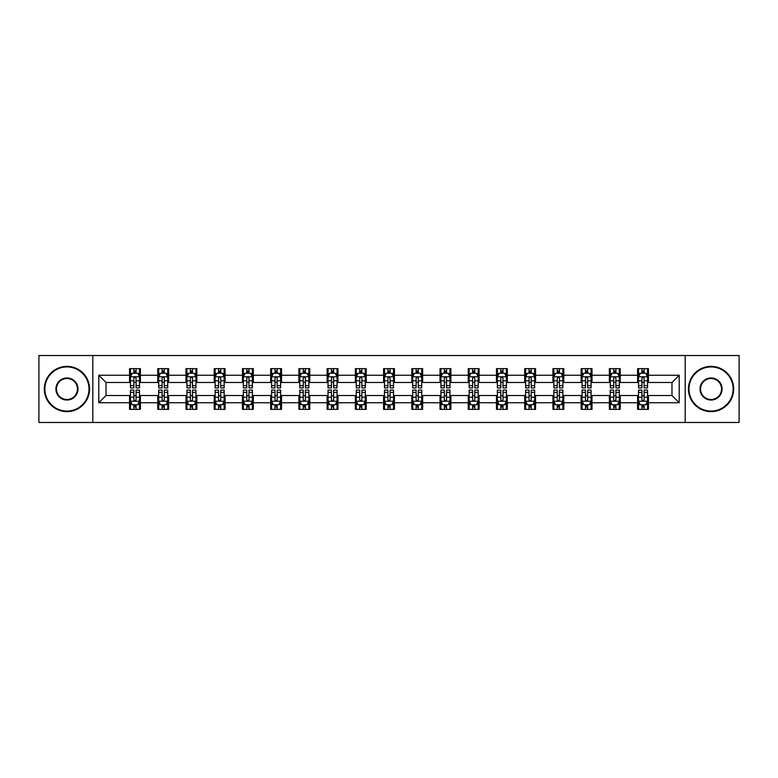 <?xml version="1.0" encoding="UTF-8"?>
<svg xmlns="http://www.w3.org/2000/svg" width="778" height="778" viewBox="0 0 778 778"><rect width="100%" height="100%" fill="white"/><g stroke="black" fill="none" stroke-linecap="round" stroke-linejoin="round"><path stroke-width="1.17" d="M685.185 422.473L739.1 422.473L739.1 355.527L685.185 355.527L685.185 422.473L92.815 422.473L92.815 355.527L38.9 355.527L38.9 422.473L92.815 422.473M685.185 355.527L92.815 355.527M648.453 375.249L648.453 368.646L637.6 368.646L637.6 375.249L620.231 375.249L620.231 368.646L609.369 368.646L609.369 375.249L592 375.249L592 368.646L581.147 368.646L581.147 375.249L563.778 375.249L563.778 368.646L552.925 368.646L552.925 375.249L535.556 375.249L535.556 368.646L524.693 368.646L524.693 375.249L507.324 375.249L507.324 368.646L496.471 368.646L496.471 375.249L479.102 375.249L479.102 368.646L468.249 368.646L468.249 375.249L450.88 375.249L450.88 368.646L440.027 368.646L440.027 375.249L422.649 375.249L422.649 368.646L411.795 368.646L411.795 375.249L394.427 375.249L394.427 368.646L383.573 368.646L383.573 375.249L366.205 375.249L366.205 368.646L355.351 368.646L355.351 375.249L337.973 375.249L337.973 368.646L327.12 368.646L327.12 375.249L309.751 375.249L309.751 368.646L298.898 368.646L298.898 375.249L281.529 375.249L281.529 368.646L270.676 368.646L270.676 375.249L253.307 375.249L253.307 368.646L242.444 368.646L242.444 375.249L225.075 375.249L225.075 368.646L214.222 368.646L214.222 375.249L196.853 375.249L196.853 368.646L186 368.646L186 375.249L168.632 375.249L168.632 368.646L157.769 368.646L157.769 375.249L140.4 375.249L140.4 368.646L129.547 368.646L129.547 375.249L98.787 375.249L98.787 402.751L106.022 395.516L129.547 395.516L129.547 409.354L140.4 409.354L140.4 395.516L157.769 395.516L157.769 409.354L168.632 409.354L168.632 395.516L186 395.516L186 409.354L196.853 409.354L196.853 395.516L214.222 395.516L214.222 409.354L225.075 409.354L225.075 395.516L242.444 395.516L242.444 409.354L253.307 409.354L253.307 395.516L270.676 395.516L270.676 409.354L281.529 409.354L281.529 395.516L298.898 395.516L298.898 409.354L309.751 409.354L309.751 395.516L327.12 395.516L327.12 409.354L337.973 409.354L337.973 395.516L355.351 395.516L355.351 409.354L366.205 409.354L366.205 395.516L383.573 395.516L383.573 409.354L394.427 409.354L394.427 395.516L411.795 395.516L411.795 409.354L422.649 409.354L422.649 395.516L440.027 395.516L440.027 409.354L450.88 409.354L450.88 395.516L468.249 395.516L468.249 409.354L479.102 409.354L479.102 395.516L496.471 395.516L496.471 409.354L507.324 409.354L507.324 395.516L524.693 395.516L524.693 409.354L535.556 409.354L535.556 395.516L552.925 395.516L552.925 409.354L563.778 409.354L563.778 395.516L581.147 395.516L581.147 409.354L592 409.354L592 395.516L609.369 395.516L609.369 409.354L620.231 409.354L620.231 395.516L637.6 395.516L637.6 409.354L648.453 409.354L648.453 395.516L671.978 395.516L671.978 382.484L648.453 382.484L648.453 375.249L679.213 375.249L679.213 402.751L648.453 402.751M637.6 402.751L620.231 402.751M609.369 402.751L592 402.751M581.147 402.751L563.778 402.751M552.925 402.751L535.556 402.751M524.693 402.751L507.324 402.751M496.471 402.751L479.102 402.751M468.249 402.751L450.88 402.751M440.027 402.751L422.649 402.751M411.795 402.751L394.427 402.751M383.573 402.751L366.205 402.751M355.351 402.751L337.973 402.751M327.12 402.751L309.751 402.751M298.898 402.751L281.529 402.751M270.676 402.751L253.307 402.751M242.444 402.751L225.075 402.751M214.222 402.751L196.853 402.751M186 402.751L168.632 402.751M157.769 402.751L140.4 402.751M129.547 402.751L98.787 402.751M637.6 375.249L637.6 382.484L620.231 382.484L620.231 375.249M609.369 375.249L609.369 382.484L592 382.484L592 375.249M581.147 375.249L581.147 382.484L563.778 382.484L563.778 375.249M552.925 375.249L552.925 382.484L535.556 382.484L535.556 375.249M524.693 375.249L524.693 382.484L507.324 382.484L507.324 375.249M496.471 375.249L496.471 382.484L479.102 382.484L479.102 375.249M468.249 375.249L468.249 382.484L450.88 382.484L450.88 375.249M440.027 375.249L440.027 382.484L422.649 382.484L422.649 375.249M411.795 375.249L411.795 382.484L394.427 382.484L394.427 375.249M383.573 375.249L383.573 382.484L366.205 382.484L366.205 375.249M355.351 375.249L355.351 382.484L337.973 382.484L337.973 375.249M327.12 375.249L327.12 382.484L309.751 382.484L309.751 375.249M298.898 375.249L298.898 382.484L281.529 382.484L281.529 375.249M270.676 375.249L270.676 382.484L253.307 382.484L253.307 375.249M242.444 375.249L242.444 382.484L225.075 382.484L225.075 375.249M214.222 375.249L214.222 382.484L196.853 382.484L196.853 375.249M186 375.249L186 382.484L168.632 382.484L168.632 375.249M157.769 375.249L157.769 382.484L140.4 382.484L140.4 375.249M129.547 375.249L129.547 382.484L106.022 382.484L98.787 375.249M106.022 382.484L106.022 395.516M679.213 402.751L671.978 395.516M671.978 382.484L679.213 375.249M129.547 373.168L130.451 373.168M133.884 373.168L136.062 373.168M139.495 373.168L140.4 373.168M129.547 382.309L130.451 382.309M133.884 382.309L136.062 382.309M139.495 382.309L140.4 382.309M129.547 395.691L130.451 395.691M133.884 395.691L136.062 395.691M139.495 395.691L140.4 395.691M129.547 404.832L130.451 404.832M133.884 404.832L136.062 404.832M139.495 404.832L140.4 404.832M157.769 395.691L158.673 395.691M162.116 395.691L164.284 395.691M167.727 395.691L168.632 395.691M157.769 404.832L158.673 404.832M162.116 404.832L164.284 404.832M167.727 404.832L168.632 404.832M157.769 373.168L158.673 373.168M162.116 373.168L164.284 373.168M167.727 373.168L168.632 373.168M157.769 382.309L158.673 382.309M162.116 382.309L164.284 382.309M167.727 382.309L168.632 382.309M186 395.691L186.905 395.691M190.338 395.691L192.506 395.691M195.949 395.691L196.853 395.691M186 404.832L186.905 404.832M190.338 404.832L192.506 404.832M195.949 404.832L196.853 404.832M186 373.168L186.905 373.168M190.338 373.168L192.506 373.168M195.949 373.168L196.853 373.168M186 382.309L186.905 382.309M190.338 382.309L192.506 382.309M195.949 382.309L196.853 382.309M214.222 395.691L215.127 395.691M218.56 395.691L220.738 395.691M224.171 395.691L225.075 395.691M214.222 404.832L215.127 404.832M218.56 404.832L220.738 404.832M224.171 404.832L225.075 404.832M214.222 373.168L215.127 373.168M218.56 373.168L220.738 373.168M224.171 373.168L225.075 373.168M214.222 382.309L215.127 382.309M218.56 382.309L220.738 382.309M224.171 382.309L225.075 382.309M242.444 395.691L243.349 395.691M246.791 395.691L248.96 395.691M252.393 395.691L253.307 395.691M242.444 404.832L243.349 404.832M246.791 404.832L248.96 404.832M252.393 404.832L253.307 404.832M242.444 373.168L243.349 373.168M246.791 373.168L248.96 373.168M252.393 373.168L253.307 373.168M242.444 382.309L243.349 382.309M246.791 382.309L248.96 382.309M252.393 382.309L253.307 382.309M270.676 395.691L271.58 395.691M275.013 395.691L277.182 395.691M280.625 395.691L281.529 395.691M270.676 404.832L271.58 404.832M275.013 404.832L277.182 404.832M280.625 404.832L281.529 404.832M270.676 373.168L271.58 373.168M275.013 373.168L277.182 373.168M280.625 373.168L281.529 373.168M270.676 382.309L271.58 382.309M275.013 382.309L277.182 382.309M280.625 382.309L281.529 382.309M298.898 395.691L299.802 395.691M303.235 395.691L305.414 395.691M308.847 395.691L309.751 395.691M298.898 404.832L299.802 404.832M303.235 404.832L305.414 404.832M308.847 404.832L309.751 404.832M298.898 373.168L299.802 373.168M303.235 373.168L305.414 373.168M308.847 373.168L309.751 373.168M298.898 382.309L299.802 382.309M303.235 382.309L305.414 382.309M308.847 382.309L309.751 382.309M327.12 395.691L328.024 395.691M331.467 395.691L333.636 395.691M337.069 395.691L337.973 395.691M327.12 404.832L328.024 404.832M331.467 404.832L333.636 404.832M337.069 404.832L337.973 404.832M327.12 373.168L328.024 373.168M331.467 373.168L333.636 373.168M337.069 373.168L337.973 373.168M327.12 382.309L328.024 382.309M331.467 382.309L333.636 382.309M337.069 382.309L337.973 382.309M355.351 395.691L356.256 395.691M359.689 395.691L361.858 395.691M365.3 395.691L366.205 395.691M355.351 404.832L356.256 404.832M359.689 404.832L361.858 404.832M365.3 404.832L366.205 404.832M355.351 373.168L356.256 373.168M359.689 373.168L361.858 373.168M365.3 373.168L366.205 373.168M355.351 382.309L356.256 382.309M359.689 382.309L361.858 382.309M365.3 382.309L366.205 382.309M383.573 395.691L384.478 395.691M387.911 395.691L390.089 395.691M393.522 395.691L394.427 395.691M383.573 404.832L384.478 404.832M387.911 404.832L390.089 404.832M393.522 404.832L394.427 404.832M383.573 373.168L384.478 373.168M387.911 373.168L390.089 373.168M393.522 373.168L394.427 373.168M383.573 382.309L384.478 382.309M387.911 382.309L390.089 382.309M393.522 382.309L394.427 382.309M411.795 395.691L412.7 395.691M416.142 395.691L418.311 395.691M421.744 395.691L422.649 395.691M411.795 404.832L412.7 404.832M416.142 404.832L418.311 404.832M421.744 404.832L422.649 404.832M411.795 373.168L412.7 373.168M416.142 373.168L418.311 373.168M421.744 373.168L422.649 373.168M411.795 382.309L412.7 382.309M416.142 382.309L418.311 382.309M421.744 382.309L422.649 382.309M440.027 395.691L440.931 395.691M444.364 395.691L446.533 395.691M449.976 395.691L450.88 395.691M440.027 404.832L440.931 404.832M444.364 404.832L446.533 404.832M449.976 404.832L450.88 404.832M440.027 373.168L440.931 373.168M444.364 373.168L446.533 373.168M449.976 373.168L450.88 373.168M440.027 382.309L440.931 382.309M444.364 382.309L446.533 382.309M449.976 382.309L450.88 382.309M468.249 395.691L469.153 395.691M472.586 395.691L474.765 395.691M478.198 395.691L479.102 395.691M468.249 404.832L469.153 404.832M472.586 404.832L474.765 404.832M478.198 404.832L479.102 404.832M468.249 373.168L469.153 373.168M472.586 373.168L474.765 373.168M478.198 373.168L479.102 373.168M468.249 382.309L469.153 382.309M472.586 382.309L474.765 382.309M478.198 382.309L479.102 382.309M496.471 395.691L497.375 395.691M500.818 395.691L502.987 395.691M506.42 395.691L507.324 395.691M496.471 404.832L497.375 404.832M500.818 404.832L502.987 404.832M506.42 404.832L507.324 404.832M496.471 373.168L497.375 373.168M500.818 373.168L502.987 373.168M506.42 373.168L507.324 373.168M496.471 382.309L497.375 382.309M500.818 382.309L502.987 382.309M506.42 382.309L507.324 382.309M524.693 395.691L525.607 395.691M529.04 395.691L531.209 395.691M534.651 395.691L535.556 395.691M524.693 404.832L525.607 404.832M529.04 404.832L531.209 404.832M534.651 404.832L535.556 404.832M524.693 373.168L525.607 373.168M529.04 373.168L531.209 373.168M534.651 373.168L535.556 373.168M524.693 382.309L525.607 382.309M529.04 382.309L531.209 382.309M534.651 382.309L535.556 382.309M552.925 395.691L553.829 395.691M557.262 395.691L559.44 395.691M562.873 395.691L563.778 395.691M552.925 404.832L553.829 404.832M557.262 404.832L559.44 404.832M562.873 404.832L563.778 404.832M552.925 373.168L553.829 373.168M557.262 373.168L559.44 373.168M562.873 373.168L563.778 373.168M552.925 382.309L553.829 382.309M557.262 382.309L559.44 382.309M562.873 382.309L563.778 382.309M581.147 395.691L582.051 395.691M585.494 395.691L587.662 395.691M591.095 395.691L592 395.691M581.147 404.832L582.051 404.832M585.494 404.832L587.662 404.832M591.095 404.832L592 404.832M581.147 373.168L582.051 373.168M585.494 373.168L587.662 373.168M591.095 373.168L592 373.168M581.147 382.309L582.051 382.309M585.494 382.309L587.662 382.309M591.095 382.309L592 382.309M609.369 395.691L610.273 395.691M613.716 395.691L615.884 395.691M619.327 395.691L620.231 395.691M609.369 404.832L610.273 404.832M613.716 404.832L615.884 404.832M619.327 404.832L620.231 404.832M609.369 373.168L610.273 373.168M613.716 373.168L615.884 373.168M619.327 373.168L620.231 373.168M609.369 382.309L610.273 382.309M613.716 382.309L615.884 382.309M619.327 382.309L620.231 382.309M637.6 395.691L638.505 395.691M641.938 395.691L644.116 395.691M647.549 395.691L648.453 395.691M637.6 404.832L638.505 404.832M641.938 404.832L644.116 404.832M647.549 404.832L648.453 404.832M637.6 373.168L638.505 373.168M641.938 373.168L644.116 373.168M647.549 373.168L648.453 373.168M637.6 382.309L638.505 382.309M641.938 382.309L644.116 382.309M647.549 382.309L648.453 382.309M136.062 370.999L133.884 370.999M139.495 385.645L136.062 385.645L136.062 387.911L139.495 387.911L139.495 376.873L137.687 373.255L132.26 373.255L130.451 376.873L130.451 387.911L133.884 387.911L133.884 385.645L130.451 385.645M130.451 376.873L130.451 368.646M139.495 376.873L139.495 368.646M133.884 373.255L133.884 368.646M136.062 368.646L136.062 373.255M136.062 385.645L136.062 378.234C135.333 376.844 134.613 376.844 133.884 378.234L133.884 385.645M133.884 407.001L136.062 407.001M130.451 392.355L133.884 392.355L133.884 390.089L130.451 390.089L130.451 401.127L132.26 404.745L137.687 404.745L139.495 401.127L139.495 390.089L136.062 390.089L136.062 392.355L139.495 392.355M139.495 401.127L139.495 409.354M130.451 401.127L130.451 409.354M136.062 404.745L136.062 409.354M133.884 409.354L133.884 404.745M133.884 392.355L133.884 399.766C134.613 401.156 135.333 401.156 136.062 399.766L136.062 392.355M66.947 366.924A22.076 22.076 0 0 0 44.871 389A22.076 22.076 0 0 0 66.947 411.076A22.076 22.076 0 0 0 89.013 389A22.076 22.076 0 0 0 66.947 366.924M66.947 411.62A22.62 22.62 0 0 1 44.327 389A22.62 22.62 0 0 1 66.947 366.38A22.62 22.62 0 0 1 89.558 389A22.62 22.62 0 0 1 66.947 411.62M66.947 377.962A11.038 11.038 0 0 1 77.985 389A11.038 11.038 0 0 1 66.947 400.038A11.038 11.038 0 0 1 55.909 389A11.038 11.038 0 0 1 66.947 377.962M66.947 399.493A10.493 10.493 0 0 0 77.44 389A10.493 10.493 0 0 0 66.947 378.507A10.493 10.493 0 0 0 56.454 389A10.493 10.493 0 0 0 66.947 399.493M711.053 366.924A22.076 22.076 0 0 0 688.987 389A22.076 22.076 0 0 0 711.053 411.076A22.076 22.076 0 0 0 733.129 389A22.076 22.076 0 0 0 711.053 366.924M711.053 411.62A22.62 22.62 0 0 1 688.442 389A22.62 22.62 0 0 1 711.053 366.38A22.62 22.62 0 0 1 733.673 389A22.62 22.62 0 0 1 711.053 411.62M711.053 377.962A11.038 11.038 0 0 1 722.091 389A11.038 11.038 0 0 1 711.053 400.038A11.038 11.038 0 0 1 700.015 389A11.038 11.038 0 0 1 711.053 377.962M711.053 399.493A10.493 10.493 0 0 0 721.546 389A10.493 10.493 0 0 0 711.053 378.507A10.493 10.493 0 0 0 700.56 389A10.493 10.493 0 0 0 711.053 399.493M164.284 370.999L162.116 370.999M167.727 385.645L164.284 385.645L164.284 387.911L167.727 387.911L167.727 376.873L165.909 373.255L160.482 373.255L158.673 376.873L158.673 387.911L162.116 387.911L162.116 385.645L158.673 385.645M158.673 376.873L158.673 368.646M167.727 376.873L167.727 368.646M162.116 373.255L162.116 368.646M164.284 368.646L164.284 373.255M164.284 385.645L164.284 378.234C163.565 376.844 162.835 376.844 162.116 378.234L162.116 385.645M192.506 370.999L190.338 370.999M195.949 385.645L192.506 385.645L192.506 387.911L195.949 387.911L195.949 376.873L194.14 373.255L188.714 373.255L186.905 376.873L186.905 387.911L190.338 387.911L190.338 385.645L186.905 385.645M186.905 376.873L186.905 368.646M195.949 376.873L195.949 368.646M190.338 373.255L190.338 368.646M192.506 368.646L192.506 373.255M192.506 385.645L192.506 378.234C191.787 376.844 191.067 376.844 190.338 378.234L190.338 385.645M162.116 407.001L164.284 407.001M158.673 392.355L162.116 392.355L162.116 390.089L158.673 390.089L158.673 401.127L160.482 404.745L165.909 404.745L167.727 401.127L167.727 390.089L164.284 390.089L164.284 392.355L167.727 392.355M167.727 401.127L167.727 409.354M158.673 401.127L158.673 409.354M164.284 404.745L164.284 409.354M162.116 409.354L162.116 404.745M162.116 392.355L162.116 399.766C162.835 401.156 163.565 401.156 164.284 399.766L164.284 392.355M190.338 407.001L192.506 407.001M186.905 392.355L190.338 392.355L190.338 390.089L186.905 390.089L186.905 401.127L188.714 404.745L194.14 404.745L195.949 401.127L195.949 390.089L192.506 390.089L192.506 392.355L195.949 392.355M195.949 401.127L195.949 409.354M186.905 401.127L186.905 409.354M192.506 404.745L192.506 409.354M190.338 409.354L190.338 404.745M190.338 392.355L190.338 399.766C191.057 401.156 191.787 401.156 192.506 399.766L192.506 392.355M220.738 370.999L218.56 370.999M224.171 385.645L220.738 385.645L220.738 387.911L224.171 387.911L224.171 376.873L222.362 373.255L216.936 373.255L215.127 376.873L215.127 387.911L218.56 387.911L218.56 385.645L215.127 385.645M215.127 376.873L215.127 368.646M224.171 376.873L224.171 368.646M218.56 373.255L218.56 368.646M220.738 368.646L220.738 373.255M220.738 385.645L220.738 378.234C220.009 376.844 219.289 376.844 218.56 378.234L218.56 385.645M248.96 370.999L246.791 370.999M252.393 385.645L248.96 385.645L248.96 387.911L252.393 387.911L252.393 376.873L250.584 373.255L245.158 373.255L243.349 376.873L243.349 387.911L246.791 387.911L246.791 385.645L243.349 385.645M243.349 376.873L243.349 368.646M252.393 376.873L252.393 368.646M246.791 373.255L246.791 368.646M248.96 368.646L248.96 373.255M248.96 385.645L248.96 378.234C248.24 376.844 247.511 376.844 246.791 378.234L246.791 385.645M277.182 370.999L275.013 370.999M280.625 385.645L277.182 385.645L277.182 387.911L280.625 387.911L280.625 376.873L278.816 373.255L273.389 373.255L271.58 376.873L271.58 387.911L275.013 387.911L275.013 385.645L271.58 385.645M271.58 376.873L271.58 368.646M280.625 376.873L280.625 368.646M275.013 373.255L275.013 368.646M277.182 368.646L277.182 373.255M277.182 385.645L277.182 378.234C276.462 376.844 275.743 376.844 275.013 378.234L275.013 385.645M218.56 407.001L220.738 407.001M215.127 392.355L218.56 392.355L218.56 390.089L215.127 390.089L215.127 401.127L216.936 404.745L222.362 404.745L224.171 401.127L224.171 390.089L220.738 390.089L220.738 392.355L224.171 392.355M224.171 401.127L224.171 409.354M215.127 401.127L215.127 409.354M220.738 404.745L220.738 409.354M218.56 409.354L218.56 404.745M218.56 392.355L218.56 399.766C219.289 401.156 220.009 401.156 220.738 399.766L220.738 392.355M246.791 407.001L248.96 407.001M243.349 392.355L246.791 392.355L246.791 390.089L243.349 390.089L243.349 401.127L245.158 404.745L250.584 404.745L252.393 401.127L252.393 390.089L248.96 390.089L248.96 392.355L252.393 392.355M252.393 401.127L252.393 409.354M243.349 401.127L243.349 409.354M248.96 404.745L248.96 409.354M246.791 409.354L246.791 404.745M246.791 392.355L246.791 399.766C247.511 401.156 248.231 401.156 248.96 399.766L248.96 392.355M275.013 407.001L277.182 407.001M271.58 392.355L275.013 392.355L275.013 390.089L271.58 390.089L271.58 401.127L273.389 404.745L278.816 404.745L280.625 401.127L280.625 390.089L277.182 390.089L277.182 392.355L280.625 392.355M280.625 401.127L280.625 409.354M271.58 401.127L271.58 409.354M277.182 404.745L277.182 409.354M275.013 409.354L275.013 404.745M275.013 392.355L275.013 399.766C275.733 401.156 276.462 401.156 277.182 399.766L277.182 392.355M305.414 370.999L303.235 370.999M308.847 385.645L305.414 385.645L305.414 387.911L308.847 387.911L308.847 376.873L307.038 373.255L301.611 373.255L299.802 376.873L299.802 387.911L303.235 387.911L303.235 385.645L299.802 385.645M299.802 376.873L299.802 368.646M308.847 376.873L308.847 368.646M303.235 373.255L303.235 368.646M305.414 368.646L305.414 373.255M305.414 385.645L305.414 378.234C304.684 376.844 303.965 376.844 303.235 378.234L303.235 385.645M303.235 407.001L305.414 407.001M299.802 392.355L303.235 392.355L303.235 390.089L299.802 390.089L299.802 401.127L301.611 404.745L307.038 404.745L308.847 401.127L308.847 390.089L305.414 390.089L305.414 392.355L308.847 392.355M308.847 401.127L308.847 409.354M299.802 401.127L299.802 409.354M305.414 404.745L305.414 409.354M303.235 409.354L303.235 404.745M303.235 392.355L303.235 399.766C303.965 401.156 304.684 401.156 305.414 399.766L305.414 392.355M333.636 370.999L331.467 370.999M337.069 385.645L333.636 385.645L333.636 387.911L337.069 387.911L337.069 376.873L335.26 373.255L329.833 373.255L328.024 376.873L328.024 387.911L331.467 387.911L331.467 385.645L328.024 385.645M328.024 376.873L328.024 368.646M337.069 376.873L337.069 368.646M331.467 373.255L331.467 368.646M333.636 368.646L333.636 373.255M333.636 385.645L333.636 378.234C332.916 376.844 332.187 376.844 331.467 378.234L331.467 385.645M331.467 407.001L333.636 407.001M328.024 392.355L331.467 392.355L331.467 390.089L328.024 390.089L328.024 401.127L329.833 404.745L335.26 404.745L337.069 401.127L337.069 390.089L333.636 390.089L333.636 392.355L337.069 392.355M337.069 401.127L337.069 409.354M328.024 401.127L328.024 409.354M333.636 404.745L333.636 409.354M331.467 409.354L331.467 404.745M331.467 392.355L331.467 399.766C332.187 401.156 332.906 401.156 333.636 399.766L333.636 392.355M361.858 370.999L359.689 370.999M365.3 385.645L361.858 385.645L361.858 387.911L365.3 387.911L365.3 376.873L363.491 373.255L358.065 373.255L356.256 376.873L356.256 387.911L359.689 387.911L359.689 385.645L356.256 385.645M356.256 376.873L356.256 368.646M365.3 376.873L365.3 368.646M359.689 373.255L359.689 368.646M361.858 368.646L361.858 373.255M361.858 385.645L361.858 378.234C361.138 376.844 360.418 376.844 359.689 378.234L359.689 385.645M359.689 407.001L361.858 407.001M356.256 392.355L359.689 392.355L359.689 390.089L356.256 390.089L356.256 401.127L358.065 404.745L363.491 404.745L365.3 401.127L365.3 390.089L361.858 390.089L361.858 392.355L365.3 392.355M365.3 401.127L365.3 409.354M356.256 401.127L356.256 409.354M361.858 404.745L361.858 409.354M359.689 409.354L359.689 404.745M359.689 392.355L359.689 399.766C360.409 401.156 361.138 401.156 361.858 399.766L361.858 392.355M390.089 370.999L387.911 370.999M393.522 385.645L390.089 385.645L390.089 387.911L393.522 387.911L393.522 376.873L391.713 373.255L386.287 373.255L384.478 376.873L384.478 387.911L387.911 387.911L387.911 385.645L384.478 385.645M384.478 376.873L384.478 368.646M393.522 376.873L393.522 368.646M387.911 373.255L387.911 368.646M390.089 368.646L390.089 373.255M390.089 385.645L390.089 378.234C389.36 376.844 388.64 376.844 387.911 378.234L387.911 385.645M387.911 407.001L390.089 407.001M384.478 392.355L387.911 392.355L387.911 390.089L384.478 390.089L384.478 401.127L386.287 404.745L391.713 404.745L393.522 401.127L393.522 390.089L390.089 390.089L390.089 392.355L393.522 392.355M393.522 401.127L393.522 409.354M384.478 401.127L384.478 409.354M390.089 404.745L390.089 409.354M387.911 409.354L387.911 404.745M387.911 392.355L387.911 399.766C388.64 401.156 389.36 401.156 390.089 399.766L390.089 392.355M418.311 370.999L416.142 370.999M421.744 385.645L418.311 385.645L418.311 387.911L421.744 387.911L421.744 376.873L419.935 373.255L414.509 373.255L412.7 376.873L412.7 387.911L416.142 387.911L416.142 385.645L412.7 385.645M412.7 376.873L412.7 368.646M421.744 376.873L421.744 368.646M416.142 373.255L416.142 368.646M418.311 368.646L418.311 373.255M418.311 385.645L418.311 378.234C417.591 376.844 416.862 376.844 416.142 378.234L416.142 385.645M416.142 407.001L418.311 407.001M412.7 392.355L416.142 392.355L416.142 390.089L412.7 390.089L412.7 401.127L414.509 404.745L419.935 404.745L421.744 401.127L421.744 390.089L418.311 390.089L418.311 392.355L421.744 392.355M421.744 401.127L421.744 409.354M412.7 401.127L412.7 409.354M418.311 404.745L418.311 409.354M416.142 409.354L416.142 404.745M416.142 392.355L416.142 399.766C416.862 401.156 417.582 401.156 418.311 399.766L418.311 392.355M446.533 370.999L444.364 370.999M449.976 385.645L446.533 385.645L446.533 387.911L449.976 387.911L449.976 376.873L448.167 373.255L442.74 373.255L440.931 376.873L440.931 387.911L444.364 387.911L444.364 385.645L440.931 385.645M440.931 376.873L440.931 368.646M449.976 376.873L449.976 368.646M444.364 373.255L444.364 368.646M446.533 368.646L446.533 373.255M446.533 385.645L446.533 378.234C445.813 376.844 445.094 376.844 444.364 378.234L444.364 385.645M444.364 407.001L446.533 407.001M440.931 392.355L444.364 392.355L444.364 390.089L440.931 390.089L440.931 401.127L442.74 404.745L448.167 404.745L449.976 401.127L449.976 390.089L446.533 390.089L446.533 392.355L449.976 392.355M449.976 401.127L449.976 409.354M440.931 401.127L440.931 409.354M446.533 404.745L446.533 409.354M444.364 409.354L444.364 404.745M444.364 392.355L444.364 399.766C445.084 401.156 445.813 401.156 446.533 399.766L446.533 392.355M474.765 370.999L472.586 370.999M478.198 385.645L474.765 385.645L474.765 387.911L478.198 387.911L478.198 376.873L476.389 373.255L470.962 373.255L469.153 376.873L469.153 387.911L472.586 387.911L472.586 385.645L469.153 385.645M469.153 376.873L469.153 368.646M478.198 376.873L478.198 368.646M472.586 373.255L472.586 368.646M474.765 368.646L474.765 373.255M474.765 385.645L474.765 378.234C474.035 376.844 473.316 376.844 472.586 378.234L472.586 385.645M472.586 407.001L474.765 407.001M469.153 392.355L472.586 392.355L472.586 390.089L469.153 390.089L469.153 401.127L470.962 404.745L476.389 404.745L478.198 401.127L478.198 390.089L474.765 390.089L474.765 392.355L478.198 392.355M478.198 401.127L478.198 409.354M469.153 401.127L469.153 409.354M474.765 404.745L474.765 409.354M472.586 409.354L472.586 404.745M472.586 392.355L472.586 399.766C473.316 401.156 474.035 401.156 474.765 399.766L474.765 392.355M502.987 370.999L500.818 370.999M506.42 385.645L502.987 385.645L502.987 387.911L506.42 387.911L506.42 376.873L504.611 373.255L499.184 373.255L497.375 376.873L497.375 387.911L500.818 387.911L500.818 385.645L497.375 385.645M497.375 376.873L497.375 368.646M506.42 376.873L506.42 368.646M500.818 373.255L500.818 368.646M502.987 368.646L502.987 373.255M502.987 385.645L502.987 378.234C502.267 376.844 501.538 376.844 500.818 378.234L500.818 385.645M500.818 407.001L502.987 407.001M497.375 392.355L500.818 392.355L500.818 390.089L497.375 390.089L497.375 401.127L499.184 404.745L504.611 404.745L506.42 401.127L506.42 390.089L502.987 390.089L502.987 392.355L506.42 392.355M506.42 401.127L506.42 409.354M497.375 401.127L497.375 409.354M502.987 404.745L502.987 409.354M500.818 409.354L500.818 404.745M500.818 392.355L500.818 399.766C501.538 401.156 502.257 401.156 502.987 399.766L502.987 392.355M531.209 370.999L529.04 370.999M534.651 385.645L531.209 385.645L531.209 387.911L534.651 387.911L534.651 376.873L532.842 373.255L527.416 373.255L525.607 376.873L525.607 387.911L529.04 387.911L529.04 385.645L525.607 385.645M525.607 376.873L525.607 368.646M534.651 376.873L534.651 368.646M529.04 373.255L529.04 368.646M531.209 368.646L531.209 373.255M531.209 385.645L531.209 378.234C530.489 376.844 529.769 376.844 529.04 378.234L529.04 385.645M529.04 407.001L531.209 407.001M525.607 392.355L529.04 392.355L529.04 390.089L525.607 390.089L525.607 401.127L527.416 404.745L532.842 404.745L534.651 401.127L534.651 390.089L531.209 390.089L531.209 392.355L534.651 392.355M534.651 401.127L534.651 409.354M525.607 401.127L525.607 409.354M531.209 404.745L531.209 409.354M529.04 409.354L529.04 404.745M529.04 392.355L529.04 399.766C529.76 401.156 530.489 401.156 531.209 399.766L531.209 392.355M559.44 370.999L557.262 370.999M562.873 385.645L559.44 385.645L559.44 387.911L562.873 387.911L562.873 376.873L561.064 373.255L555.638 373.255L553.829 376.873L553.829 387.911L557.262 387.911L557.262 385.645L553.829 385.645M553.829 376.873L553.829 368.646M562.873 376.873L562.873 368.646M557.262 373.255L557.262 368.646M559.44 368.646L559.44 373.255M559.44 385.645L559.44 378.234C558.711 376.844 557.991 376.844 557.262 378.234L557.262 385.645M557.262 407.001L559.44 407.001M553.829 392.355L557.262 392.355L557.262 390.089L553.829 390.089L553.829 401.127L555.638 404.745L561.064 404.745L562.873 401.127L562.873 390.089L559.44 390.089L559.44 392.355L562.873 392.355M562.873 401.127L562.873 409.354M553.829 401.127L553.829 409.354M559.44 404.745L559.44 409.354M557.262 409.354L557.262 404.745M557.262 392.355L557.262 399.766C557.991 401.156 558.711 401.156 559.44 399.766L559.44 392.355M587.662 370.999L585.494 370.999M591.095 385.645L587.662 385.645L587.662 387.911L591.095 387.911L591.095 376.873L589.286 373.255L583.86 373.255L582.051 376.873L582.051 387.911L585.494 387.911L585.494 385.645L582.051 385.645M582.051 376.873L582.051 368.646M591.095 376.873L591.095 368.646M585.494 373.255L585.494 368.646M587.662 368.646L587.662 373.255M587.662 385.645L587.662 378.234C586.943 376.844 586.213 376.844 585.494 378.234L585.494 385.645M585.494 407.001L587.662 407.001M582.051 392.355L585.494 392.355L585.494 390.089L582.051 390.089L582.051 401.127L583.86 404.745L589.286 404.745L591.095 401.127L591.095 390.089L587.662 390.089L587.662 392.355L591.095 392.355M591.095 401.127L591.095 409.354M582.051 401.127L582.051 409.354M587.662 404.745L587.662 409.354M585.494 409.354L585.494 404.745M585.494 392.355L585.494 399.766C586.213 401.156 586.933 401.156 587.662 399.766L587.662 392.355M615.884 370.999L613.716 370.999M619.327 385.645L615.884 385.645L615.884 387.911L619.327 387.911L619.327 376.873L617.518 373.255L612.091 373.255L610.273 376.873L610.273 387.911L613.716 387.911L613.716 385.645L610.273 385.645M610.273 376.873L610.273 368.646M619.327 376.873L619.327 368.646M613.716 373.255L613.716 368.646M615.884 368.646L615.884 373.255M615.884 385.645L615.884 378.234C615.165 376.844 614.435 376.844 613.716 378.234L613.716 385.645M613.716 407.001L615.884 407.001M610.273 392.355L613.716 392.355L613.716 390.089L610.273 390.089L610.273 401.127L612.091 404.745L617.518 404.745L619.327 401.127L619.327 390.089L615.884 390.089L615.884 392.355L619.327 392.355M619.327 401.127L619.327 409.354M610.273 401.127L610.273 409.354M615.884 404.745L615.884 409.354M613.716 409.354L613.716 404.745M613.716 392.355L613.716 399.766C614.435 401.156 615.165 401.156 615.884 399.766L615.884 392.355M644.116 370.999L641.938 370.999M647.549 385.645L644.116 385.645L644.116 387.911L647.549 387.911L647.549 376.873L645.74 373.255L640.313 373.255L638.505 376.873L638.505 387.911L641.938 387.911L641.938 385.645L638.505 385.645M638.505 376.873L638.505 368.646M647.549 376.873L647.549 368.646M641.938 373.255L641.938 368.646M644.116 368.646L644.116 373.255M644.116 385.645L644.116 378.234C643.387 376.844 642.667 376.844 641.938 378.234L641.938 385.645M641.938 407.001L644.116 407.001M638.505 392.355L641.938 392.355L641.938 390.089L638.505 390.089L638.505 401.127L640.313 404.745L645.74 404.745L647.549 401.127L647.549 390.089L644.116 390.089L644.116 392.355L647.549 392.355M647.549 401.127L647.549 409.354M638.505 401.127L638.505 409.354M644.116 404.745L644.116 409.354M641.938 409.354L641.938 404.745M641.938 392.355L641.938 399.766C642.667 401.156 643.387 401.156 644.116 399.766L644.116 392.355M139.457 376.785L130.5 376.785M130.451 373.479L132.153 373.479M137.794 373.479L139.495 373.479M133.884 380.792L130.451 380.792M139.495 380.792L136.062 380.792M136.062 372.147L133.884 372.147M130.5 401.215L139.457 401.215M139.495 404.521L137.794 404.521M132.153 404.521L130.451 404.521M136.062 397.208L139.495 397.208M130.451 397.208L133.884 397.208M133.884 405.853L136.062 405.853M167.678 376.785L158.722 376.785M158.673 373.479L160.375 373.479M166.025 373.479L167.727 373.479M162.116 380.792L158.673 380.792M167.727 380.792L164.284 380.792M164.284 372.147L162.116 372.147M195.9 376.785L186.944 376.785M186.905 373.479L188.597 373.479M194.247 373.479L195.949 373.479M190.338 380.792L186.905 380.792M195.949 380.792L192.506 380.792M192.506 372.147L190.338 372.147M158.722 401.215L167.678 401.215M167.727 404.521L166.025 404.521M160.375 404.521L158.673 404.521M164.284 397.208L167.727 397.208M158.673 397.208L162.116 397.208M162.116 405.853L164.284 405.853M186.944 401.215L195.9 401.215M195.949 404.521L194.247 404.521M188.597 404.521L186.905 404.521M192.506 397.208L195.949 397.208M186.905 397.208L190.338 397.208M190.338 405.853L192.506 405.853M224.132 376.785L215.175 376.785M215.127 373.479L216.829 373.479M222.469 373.479L224.171 373.479M218.56 380.792L215.127 380.792M224.171 380.792L220.738 380.792M220.738 372.147L218.56 372.147M252.354 376.785L243.397 376.785M243.349 373.479L245.051 373.479M250.701 373.479L252.393 373.479M246.791 380.792L243.349 380.792M252.393 380.792L248.96 380.792M248.96 372.147L246.791 372.147M280.576 376.785L271.619 376.785M271.58 373.479L273.273 373.479M278.923 373.479L280.625 373.479M275.013 380.792L271.58 380.792M280.625 380.792L277.182 380.792M277.182 372.147L275.013 372.147M215.175 401.215L224.132 401.215M224.171 404.521L222.469 404.521M216.829 404.521L215.127 404.521M220.738 397.208L224.171 397.208M215.127 397.208L218.56 397.208M218.56 405.853L220.738 405.853M243.397 401.215L252.354 401.215M252.393 404.521L250.701 404.521M245.051 404.521L243.349 404.521M248.96 397.208L252.393 397.208M243.349 397.208L246.791 397.208M246.791 405.853L248.96 405.853M271.619 401.215L280.576 401.215M280.625 404.521L278.923 404.521M273.273 404.521L271.58 404.521M277.182 397.208L280.625 397.208M271.58 397.208L275.013 397.208M275.013 405.853L277.182 405.853M308.798 376.785L299.851 376.785M299.802 373.479L301.504 373.479M307.145 373.479L308.847 373.479M303.235 380.792L299.802 380.792M308.847 380.792L305.414 380.792M305.414 372.147L303.235 372.147M299.851 401.215L308.798 401.215M308.847 404.521L307.145 404.521M301.504 404.521L299.802 404.521M305.414 397.208L308.847 397.208M299.802 397.208L303.235 397.208M303.235 405.853L305.414 405.853M337.03 376.785L328.073 376.785M328.024 373.479L329.726 373.479M335.376 373.479L337.069 373.479M331.467 380.792L328.024 380.792M337.069 380.792L333.636 380.792M333.636 372.147L331.467 372.147M328.073 401.215L337.03 401.215M337.069 404.521L335.376 404.521M329.726 404.521L328.024 404.521M333.636 397.208L337.069 397.208M328.024 397.208L331.467 397.208M331.467 405.853L333.636 405.853M365.252 376.785L356.295 376.785M356.256 373.479L357.948 373.479M363.598 373.479L365.3 373.479M359.689 380.792L356.256 380.792M365.3 380.792L361.858 380.792M361.858 372.147L359.689 372.147M356.295 401.215L365.252 401.215M365.3 404.521L363.598 404.521M357.948 404.521L356.256 404.521M361.858 397.208L365.3 397.208M356.256 397.208L359.689 397.208M359.689 405.853L361.858 405.853M393.474 376.785L384.526 376.785M384.478 373.479L386.18 373.479M391.82 373.479L393.522 373.479M387.911 380.792L384.478 380.792M393.522 380.792L390.089 380.792M390.089 372.147L387.911 372.147M384.526 401.215L393.474 401.215M393.522 404.521L391.82 404.521M386.18 404.521L384.478 404.521M390.089 397.208L393.522 397.208M384.478 397.208L387.911 397.208M387.911 405.853L390.089 405.853M421.705 376.785L412.748 376.785M412.7 373.479L414.402 373.479M420.052 373.479L421.744 373.479M416.142 380.792L412.7 380.792M421.744 380.792L418.311 380.792M418.311 372.147L416.142 372.147M412.748 401.215L421.705 401.215M421.744 404.521L420.052 404.521M414.402 404.521L412.7 404.521M418.311 397.208L421.744 397.208M412.7 397.208L416.142 397.208M416.142 405.853L418.311 405.853M449.927 376.785L440.97 376.785M440.931 373.479L442.624 373.479M448.274 373.479L449.976 373.479M444.364 380.792L440.931 380.792M449.976 380.792L446.533 380.792M446.533 372.147L444.364 372.147M440.97 401.215L449.927 401.215M449.976 404.521L448.274 404.521M442.624 404.521L440.931 404.521M446.533 397.208L449.976 397.208M440.931 397.208L444.364 397.208M444.364 405.853L446.533 405.853M478.149 376.785L469.202 376.785M469.153 373.479L470.855 373.479M476.496 373.479L478.198 373.479M472.586 380.792L469.153 380.792M478.198 380.792L474.765 380.792M474.765 372.147L472.586 372.147M469.202 401.215L478.149 401.215M478.198 404.521L476.496 404.521M470.855 404.521L469.153 404.521M474.765 397.208L478.198 397.208M469.153 397.208L472.586 397.208M472.586 405.853L474.765 405.853M506.381 376.785L497.424 376.785M497.375 373.479L499.077 373.479M504.728 373.479L506.42 373.479M500.818 380.792L497.375 380.792M506.42 380.792L502.987 380.792M502.987 372.147L500.818 372.147M497.424 401.215L506.381 401.215M506.42 404.521L504.728 404.521M499.077 404.521L497.375 404.521M502.987 397.208L506.42 397.208M497.375 397.208L500.818 397.208M500.818 405.853L502.987 405.853M534.603 376.785L525.646 376.785M525.607 373.479L527.299 373.479M532.949 373.479L534.651 373.479M529.04 380.792L525.607 380.792M534.651 380.792L531.209 380.792M531.209 372.147L529.04 372.147M525.646 401.215L534.603 401.215M534.651 404.521L532.949 404.521M527.299 404.521L525.607 404.521M531.209 397.208L534.651 397.208M525.607 397.208L529.04 397.208M529.04 405.853L531.209 405.853M562.825 376.785L553.868 376.785M553.829 373.479L555.531 373.479M561.171 373.479L562.873 373.479M557.262 380.792L553.829 380.792M562.873 380.792L559.44 380.792M559.44 372.147L557.262 372.147M553.868 401.215L562.825 401.215M562.873 404.521L561.171 404.521M555.531 404.521L553.829 404.521M559.44 397.208L562.873 397.208M553.829 397.208L557.262 397.208M557.262 405.853L559.44 405.853M591.056 376.785L582.1 376.785M582.051 373.479L583.753 373.479M589.403 373.479L591.095 373.479M585.494 380.792L582.051 380.792M591.095 380.792L587.662 380.792M587.662 372.147L585.494 372.147M582.1 401.215L591.056 401.215M591.095 404.521L589.403 404.521M583.753 404.521L582.051 404.521M587.662 397.208L591.095 397.208M582.051 397.208L585.494 397.208M585.494 405.853L587.662 405.853M619.278 376.785L610.322 376.785M610.273 373.479L611.975 373.479M617.625 373.479L619.327 373.479M613.716 380.792L610.273 380.792M619.327 380.792L615.884 380.792M615.884 372.147L613.716 372.147M610.322 401.215L619.278 401.215M619.327 404.521L617.625 404.521M611.975 404.521L610.273 404.521M615.884 397.208L619.327 397.208M610.273 397.208L613.716 397.208M613.716 405.853L615.884 405.853M647.5 376.785L638.543 376.785M638.505 373.479L640.206 373.479M645.847 373.479L647.549 373.479M641.938 380.792L638.505 380.792M647.549 380.792L644.116 380.792M644.116 372.147L641.938 372.147M638.543 401.215L647.5 401.215M647.549 404.521L645.847 404.521M640.206 404.521L638.505 404.521M644.116 397.208L647.549 397.208M638.505 397.208L641.938 397.208M641.938 405.853L644.116 405.853"/></g></svg>
